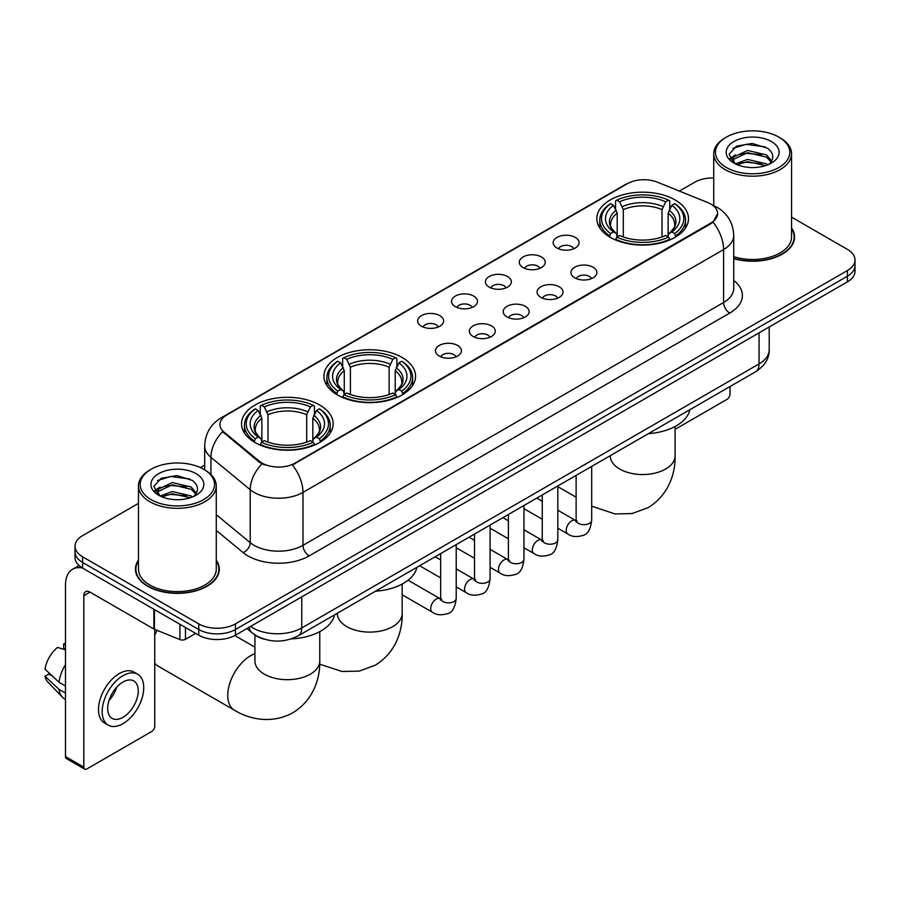 <?xml version="1.0" encoding="UTF-8"?>
<svg xmlns="http://www.w3.org/2000/svg" width="900" height="900" viewBox="0 0 900 900"><rect width="100%" height="100%" fill="white"/><g stroke="black" fill="none" stroke-linecap="round" stroke-linejoin="round"><path stroke-width="1.35" d="M402.154 357.491A45.821 26.46 0 0 0 352.226 351.754A45.821 26.46 0 0 0 323.933 376.2A45.821 26.46 0 0 0 337.354 394.897A45.821 26.46 0 0 0 387.293 400.635A45.821 26.46 0 0 0 415.575 376.2A45.821 26.46 0 0 0 402.154 357.491M319.748 405.067A45.821 26.46 0 0 0 269.809 399.33A45.821 26.46 0 0 0 241.526 423.776A45.821 26.46 0 0 0 254.947 442.485A45.821 26.46 0 0 0 304.886 448.211A45.821 26.46 0 0 0 333.169 423.776A45.821 26.46 0 0 0 319.748 405.067M675.067 199.924A45.821 26.46 0 0 0 625.129 194.197A45.821 26.46 0 0 0 596.835 218.632A45.821 26.46 0 0 0 610.256 237.341A45.821 26.46 0 0 0 660.195 243.079A45.821 26.46 0 0 0 688.489 218.632A45.821 26.46 0 0 0 675.067 199.924M556.954 247.995A12.971 7.492 180 0 1 554.377 245.88A12.971 7.492 180 0 1 558.675 236.576A12.971 7.492 180 0 1 575.291 237.409A12.971 7.492 180 0 1 577.867 245.88A12.971 7.492 180 0 1 556.954 247.995M573.716 248.782A7.785 4.489 0 0 0 571.624 246.589A7.785 4.489 0 0 0 563.962 245.453A7.785 4.489 0 0 0 558.529 248.782M523.08 267.559A12.971 7.492 180 0 1 520.515 265.433A12.971 7.492 180 0 1 524.801 256.129A12.971 7.492 180 0 1 541.429 256.961A12.971 7.492 180 0 1 543.994 265.433A12.971 7.492 180 0 1 523.08 267.559M539.842 268.335A7.785 4.489 0 0 0 537.75 266.141A7.785 4.489 0 0 0 530.089 265.005A7.785 4.489 0 0 0 524.666 268.335M489.218 287.111A12.971 7.492 180 0 1 486.641 284.985A12.971 7.492 180 0 1 490.939 275.681A12.971 7.492 180 0 1 507.555 276.525A12.971 7.492 180 0 1 510.131 284.985A12.971 7.492 180 0 1 489.218 287.111M505.98 287.887A7.785 4.489 0 0 0 503.887 285.694A7.785 4.489 0 0 0 496.226 284.558A7.785 4.489 0 0 0 490.793 287.887M455.344 306.664A12.971 7.492 180 0 1 452.767 304.549A12.971 7.492 180 0 1 457.065 295.234A12.971 7.492 180 0 1 473.681 296.077A12.971 7.492 180 0 1 476.257 304.549A12.971 7.492 180 0 1 455.344 306.664M472.106 307.44A7.785 4.489 0 0 0 470.014 305.246A7.785 4.489 0 0 0 462.353 304.11A7.785 4.489 0 0 0 456.93 307.44M421.481 326.216A12.971 7.492 180 0 1 418.905 324.101A12.971 7.492 180 0 1 423.202 314.798A12.971 7.492 180 0 1 439.819 315.63A12.971 7.492 180 0 1 442.395 324.101A12.971 7.492 180 0 1 421.481 326.216M438.233 326.993A7.785 4.489 0 0 0 436.151 324.81A7.785 4.489 0 0 0 428.479 323.662A7.785 4.489 0 0 0 423.056 326.993M574.74 277.83A12.971 7.492 180 0 1 572.164 275.704A12.971 7.492 180 0 1 576.461 266.4A12.971 7.492 180 0 1 593.077 267.233A12.971 7.492 180 0 1 595.654 275.704A12.971 7.492 180 0 1 574.74 277.83M591.502 278.606A7.785 4.489 0 0 0 589.41 276.412A7.785 4.489 0 0 0 581.749 275.276A7.785 4.489 0 0 0 576.326 278.606M540.877 297.382A12.971 7.492 180 0 1 538.301 295.256A12.971 7.492 180 0 1 542.599 285.952A12.971 7.492 180 0 1 559.215 286.796A12.971 7.492 180 0 1 561.791 295.256A12.971 7.492 180 0 1 540.877 297.382M557.629 298.159A7.785 4.489 0 0 0 555.548 295.965A7.785 4.489 0 0 0 547.875 294.829A7.785 4.489 0 0 0 542.452 298.159M507.004 316.935A12.971 7.492 180 0 1 504.428 314.82A12.971 7.492 180 0 1 508.725 305.505A12.971 7.492 180 0 1 525.341 306.349A12.971 7.492 180 0 1 527.918 314.82A12.971 7.492 180 0 1 507.004 316.935M523.766 317.711A7.785 4.489 0 0 0 521.674 315.517A7.785 4.489 0 0 0 514.012 314.381A7.785 4.489 0 0 0 508.579 317.711M473.141 336.488A12.971 7.492 180 0 1 470.565 334.373A12.971 7.492 180 0 1 474.863 325.069A12.971 7.492 180 0 1 491.479 325.901A12.971 7.492 180 0 1 494.055 334.373A12.971 7.492 180 0 1 473.141 336.488M489.892 337.264A7.785 4.489 0 0 0 487.811 335.07A7.785 4.489 0 0 0 480.139 333.934A7.785 4.489 0 0 0 474.716 337.264M439.267 356.04A12.971 7.492 180 0 1 436.691 353.925A12.971 7.492 180 0 1 440.989 344.621A12.971 7.492 180 0 1 457.605 345.454A12.971 7.492 180 0 1 460.181 353.925A12.971 7.492 180 0 1 439.267 356.04M456.03 356.816A7.785 4.489 0 0 0 453.938 354.634A7.785 4.489 0 0 0 446.276 353.486A7.785 4.489 0 0 0 440.843 356.816M707.648 202.511A23.344 13.478 180 0 1 710.764 204.019A23.344 13.478 180 0 1 717.604 213.547A23.344 13.478 180 0 1 710.764 223.076L295.054 463.095A23.344 13.478 180 0 1 259.425 461.295L224.179 432.225A23.344 13.478 180 0 1 219.949 424.496A23.344 13.478 180 0 1 226.789 414.968L627.413 183.667A23.344 13.478 180 0 1 657.315 182.16L707.648 202.511M264.645 639.304A25.942 14.974 180 0 1 254.171 634.399M138.465 560.126A41.929 24.21 0 0 0 135.439 569.16A41.929 24.21 0 0 0 147.713 586.283A41.929 24.21 0 0 0 193.41 591.525A41.929 24.21 0 0 0 219.296 569.16A41.929 24.21 0 0 0 216.27 560.126M135.866 571.342A41.929 24.21 0 0 0 135.72 571.984M717.604 213.547L713.025 222.131L710.764 223.774L292.421 464.974A30.262 17.471 60 0 1 302.996 492.39A34.582 19.969 180 0 1 254.093 492.39A34.582 19.969 180 0 1 250.211 489.724L210.938 457.335A34.582 19.969 180 0 1 204.683 445.882L204.683 469.868M138.465 503.381L82.609 535.624A25.942 14.974 0 0 0 75.015 546.221L75.015 557.516A25.942 14.974 0 0 0 82.609 568.102L198.765 635.164L198.765 629.516A25.942 14.974 0 0 0 235.44 629.516L847.406 276.199A25.942 14.974 0 0 0 855 265.613A25.942 14.974 0 0 1 847.406 276.199L235.44 629.516A25.942 14.974 0 0 1 198.765 629.516L82.609 562.455L198.765 629.516L198.765 623.869A25.942 14.974 0 0 0 235.44 623.869L847.406 270.551A25.942 14.974 0 0 0 855 259.965A25.942 14.974 0 0 0 847.406 249.379L791.55 217.136M75.015 551.869A25.942 14.974 0 0 0 82.609 562.455A25.942 14.974 0 0 1 75.015 551.869M264.668 464.974L259.425 462.319L222.604 431.662A30.262 20.239 129.5 0 0 210.938 457.335L210.938 474.502M733.736 258.637A41.929 24.21 0 0 0 794.576 237.026A41.929 24.21 0 0 0 791.55 227.993M713.734 177.941A25.942 14.974 0 0 0 694.564 182.317L679.376 191.081M204.683 465.142L200.419 467.606M75.015 546.221A25.942 14.974 0 0 0 82.609 556.808L198.765 623.869M219.015 571.984A41.929 24.21 0 0 0 218.869 571.342M794.295 239.85A41.929 24.21 0 0 0 794.149 239.209M198.765 635.164A25.942 14.974 0 0 0 235.44 635.164L847.406 281.846A25.942 14.974 0 0 0 855 271.26L855 259.965M675.079 429.345L726.964 399.386A4.32 2.498 120 0 0 730.024 394.099L730.024 386.527M726.356 167.49A37.181 21.465 0 0 0 778.928 167.49A37.181 21.465 0 0 0 778.928 137.138L780.154 137.846A38.902 22.466 0 0 1 791.55 153.72A38.902 22.466 0 0 1 767.531 174.476A38.902 22.466 0 0 1 725.13 169.605A38.902 22.466 0 0 1 713.734 153.72A38.902 22.466 0 0 1 725.13 137.846L726.356 137.138A37.181 21.465 0 0 0 726.356 167.49M733.736 256.657A38.902 22.466 0 0 0 791.55 237.026L791.55 153.72M733.736 258.356A41.501 23.963 0 0 0 794.149 237.026A41.501 23.963 0 0 0 791.55 228.69M735.345 163.868L747.585 159.424L766.462 163.834L767.801 164.835M737.201 164.711L747.585 161.662L765.709 165.6M735.008 163.699L733.106 159.502L733.77 156.938L747.585 150.458L766.462 154.868L771.649 160.999M733.163 162.461L733.106 159.502M733.23 160.616L733.77 159.188L747.585 152.696L766.462 157.118L771.053 161.933M768.623 164.486A19.541 11.284 0 0 0 769.455 163.744C774.439 158.31 773.786 153.146 767.486 148.241L752.197 143.438L736.436 146.171L729.113 154.294L733.86 162.99M771.356 141.514A26.46 15.277 0 0 0 733.995 141.48A26.46 15.277 0 0 0 733.826 163.046A26.46 15.277 0 0 0 733.939 163.114A26.46 15.277 0 0 0 771.469 163.046A26.46 15.277 0 0 0 771.356 141.514M771.12 163.249L773.021 161.944M780.154 137.846L778.928 137.138A37.181 21.465 0 0 0 726.356 137.138M732.814 148.41L746.044 144.338L765.304 146.914M730.26 159.322L733.871 156.757M739.834 154.44L746.044 153.304L761.625 154.643M739.834 163.395L746.044 162.27L761.625 163.609M729.855 158.602L735.367 154.89M609.435 236.857L610.661 233.572A41.152 23.76 0 0 1 610.661 203.692L613.496 205.324A37.181 21.465 0 0 0 613.496 231.941L616.286 233.528L617.197 236.869M617.197 235.507L617.197 213.154L613.496 205.324M615.555 208.868L615.555 200.869L616.781 200.16A41.152 23.76 0 0 1 668.543 200.16L665.719 201.791A37.181 21.465 0 0 0 619.605 201.791L623.306 209.632L623.306 236.959M662.018 236.959L662.018 209.632L665.719 201.791M648.383 433.665A47.554 27.45 0 0 0 689.873 409.714M615.555 239.231A42.885 24.761 0 0 0 669.78 239.231L668.543 237.105A41.152 23.76 0 0 1 616.781 237.105L615.555 239.963M669.78 239.963L669.78 239.231M610.661 203.692L609.435 204.39A42.885 24.761 0 0 0 599.783 220.05A42.885 24.761 0 0 0 609.435 235.699M668.543 200.16L669.78 200.869L669.78 208.868M616.781 237.105L619.605 235.474A37.181 21.465 0 0 0 665.719 235.474L668.543 237.105M613.496 231.941L610.661 233.572M619.605 201.791L616.781 200.16M616.286 210.139A33.255 19.204 0 0 0 616.286 233.528L616.444 233.64C611.719 229.072 609.795 225.968 610.673 224.336A31.984 18.473 0 0 1 617.197 213.154M675.889 235.699A42.885 24.761 0 0 0 685.541 220.05A42.885 24.761 0 0 0 675.889 204.39L674.663 203.692A41.152 23.76 0 0 1 674.663 233.572L675.889 236.857M674.663 233.572L671.827 231.941A37.181 21.465 0 0 0 671.827 205.324L674.663 203.692M671.827 205.324L668.126 213.154L668.126 235.507L669.038 233.528L671.827 231.941M668.126 213.154A31.984 18.473 0 0 1 674.651 224.336C675.518 225.979 673.594 229.072 668.88 233.64L669.038 233.528A33.255 19.204 0 0 0 669.038 210.139M668.126 236.869L668.126 235.507M336.532 394.414L337.759 391.14A41.152 23.76 0 0 1 337.759 361.249L340.594 362.88A37.181 21.465 0 0 0 340.594 389.509L343.384 391.095L344.284 394.425M344.284 393.064L344.284 370.721L340.594 362.88M342.641 366.424L342.641 358.425L343.879 357.728A41.152 23.76 0 0 1 395.64 357.728L392.805 359.359A37.181 21.465 0 0 0 346.702 359.359L350.404 367.189L350.404 394.515M389.115 394.515L389.115 367.189L392.805 359.359M375.469 591.221A47.554 27.45 0 0 0 416.959 567.27M342.641 396.787A42.885 24.761 0 0 0 396.866 396.787L395.64 394.673A41.152 23.76 0 0 1 343.879 394.673L342.641 397.519M396.866 397.519L396.866 396.787M337.759 361.249L336.532 361.957A42.885 24.761 0 0 0 326.869 377.606A42.885 24.761 0 0 0 336.532 393.255M395.64 357.728L396.866 358.425L396.866 366.424M343.879 394.673L346.702 393.03A37.181 21.465 0 0 0 392.805 393.03L395.64 394.673M340.594 389.509L337.759 391.14M346.702 359.359L343.879 357.728M343.384 367.695A33.255 19.204 0 0 0 343.384 391.095L343.541 391.196C338.816 386.629 336.892 383.524 337.77 381.892A31.984 18.473 0 0 1 344.284 370.721M402.986 393.255A42.885 24.761 0 0 0 412.639 377.606A42.885 24.761 0 0 0 402.986 361.957L401.749 361.249A41.152 23.76 0 0 1 401.749 391.14L402.986 394.414M401.749 391.14L398.925 389.509A37.181 21.465 0 0 0 398.925 362.88L401.749 361.249M398.925 362.88L395.224 370.721L395.224 393.064L396.135 391.095L398.925 389.509M395.224 370.721A31.984 18.473 0 0 1 401.749 381.892C402.615 383.535 400.691 386.64 395.978 391.196L396.135 391.095A33.255 19.204 0 0 0 396.135 367.695M395.224 394.425L395.224 393.064M154.744 630.484A23.771 13.725 -60 0 1 155.183 629.584M157.095 630.36A32.422 18.72 120 0 0 154.744 635.366M154.744 663.199A32.422 18.72 120 0 0 158.04 666.101L234.461 710.224A32.422 18.72 -60 0 1 229.489 684.236A32.422 18.72 -60 0 1 250.661 655.673A32.422 18.72 -60 0 1 254.925 653.67M254.126 441.99L255.352 438.716A41.152 23.76 0 0 1 255.352 408.836L258.176 410.468A37.181 21.465 0 0 0 258.176 437.085L260.977 438.671L261.877 442.012M261.877 440.651L261.877 418.298L258.176 410.468M260.235 414.011L260.235 406.001L261.461 405.304A41.152 23.76 0 0 1 313.234 405.304L310.399 406.935A37.181 21.465 0 0 0 264.296 406.935L267.986 414.765L267.986 442.103M306.697 442.103L306.697 414.765L310.399 406.935M291.274 638.91A47.554 27.45 0 0 0 334.553 614.846M260.235 444.364A42.885 24.761 0 0 0 314.46 444.364L313.234 442.249A41.152 23.76 0 0 1 261.461 442.249L260.235 445.106M314.46 445.106L314.46 444.364M255.352 408.836L254.126 409.534A42.885 24.761 0 0 0 244.463 425.183A42.885 24.761 0 0 0 254.126 440.843M313.234 405.304L314.46 406.001L314.46 414.011M261.461 442.249L264.296 440.618A37.181 21.465 0 0 0 310.399 440.618L313.234 442.249M258.176 437.085L255.352 438.716M264.296 406.935L261.461 405.304M260.977 415.282A33.255 19.204 0 0 0 260.977 438.671L261.135 438.772C256.41 434.205 254.486 431.1 255.352 429.469A31.984 18.473 0 0 1 261.877 418.298M320.569 440.843A42.885 24.761 0 0 0 330.233 425.183A42.885 24.761 0 0 0 320.569 409.534L319.343 408.836A41.152 23.76 0 0 1 319.343 438.716L320.569 441.99M319.343 438.716L316.519 437.085A37.181 21.465 0 0 0 316.519 410.468L319.343 408.836M316.519 410.468L312.817 418.298L312.817 440.651L313.718 438.671L316.519 437.085M312.817 418.298A31.984 18.473 0 0 1 319.331 429.469C320.209 431.111 318.285 434.216 313.56 438.772L313.718 438.671A33.255 19.204 0 0 0 313.718 415.282M312.817 442.012L312.817 440.651M185.468 627.48L185.468 639.315L195.705 633.398M82.316 567.934A34.582 19.969 -120 0 0 72.653 569.216A34.582 19.969 -120 0 0 65.486 585.045L65.486 756.585L83.835 767.171L83.835 595.631A8.651 4.995 60 0 1 85.624 591.671A8.651 4.995 60 0 1 89.944 592.099L153.866 629.01L153.866 609.244M83.835 767.171A4.32 2.498 120 0 0 84.724 769.151L66.386 758.565A4.32 2.498 -60 0 1 65.486 756.585M84.724 769.151A4.32 2.498 120 0 0 86.884 768.938L151.684 731.52A4.32 2.498 120 0 0 154.744 726.232L154.744 629.404M185.468 639.315A4.32 2.498 180 0 1 179.933 639.585L154.44 629.291A4.32 2.498 180 0 1 153.866 629.01M122.951 717.334A21.611 12.476 120 0 0 137.081 698.288A21.611 12.476 120 0 0 133.763 680.962A21.611 12.476 120 0 0 122.951 682.031A21.611 12.476 120 0 0 108.832 701.089A21.611 12.476 120 0 0 112.151 718.403A21.611 12.476 120 0 0 122.951 717.334M108.99 700.582A21.611 12.476 120 0 0 116.752 687.139M65.486 644.467L63.652 643.905L63.652 648.248L65.486 649.305M137.655 674.224L133.987 672.109A29.396 16.976 120 0 0 119.284 673.571A29.396 16.976 120 0 0 100.08 699.469A29.396 16.976 120 0 0 104.591 723.026L108.259 725.141A29.396 16.976 120 0 0 122.951 723.69A29.396 16.976 120 0 0 142.155 697.781A29.396 16.976 120 0 0 137.655 674.224A29.396 16.976 120 0 0 122.951 675.686A29.396 16.976 120 0 0 103.748 701.584A29.396 16.976 120 0 0 108.259 725.141M65.486 664.673A28.53 16.47 120 0 0 58.995 682.256L45 669.161A22.477 12.982 120 0 1 57.544 647.438L65.486 649.845M65.486 686.002L58.995 682.256M52.571 676.249L48.758 674.044L45 676.215L58.995 689.31L65.486 693.067M58.995 689.31A28.53 16.47 120 0 0 62.516 697.286A28.53 16.47 120 0 0 64.676 698.985L65.486 699.446M65.486 643.399A22.477 12.982 120 0 0 63.652 643.905M45 676.215A22.477 12.982 120 0 0 47.655 681.817L62.516 697.286M151.076 499.624A37.181 21.465 0 0 0 203.659 499.624A37.181 21.465 0 0 0 203.659 469.271L204.874 469.98A38.902 22.466 0 0 1 216.27 485.854A38.902 22.466 0 0 1 192.251 506.61A38.902 22.466 0 0 1 149.85 501.739A38.902 22.466 0 0 1 138.465 485.854A38.902 22.466 0 0 1 149.85 469.98L151.076 469.271A37.181 21.465 0 0 0 151.076 499.624M138.465 485.854L138.465 569.16A38.902 22.466 0 0 0 149.85 585.045A38.902 22.466 0 0 0 192.251 589.916A38.902 22.466 0 0 0 216.27 569.16L216.27 485.854M138.465 560.824A41.501 23.963 0 0 0 135.866 569.16A41.501 23.963 0 0 0 148.016 586.102A41.501 23.963 0 0 0 193.252 591.3A41.501 23.963 0 0 0 218.869 569.16A41.501 23.963 0 0 0 216.27 560.824M160.065 496.001L172.305 491.558L191.183 495.968L192.521 496.969M161.921 496.845L172.305 493.796L190.429 497.734M159.727 495.832L157.826 491.636L158.49 489.071L172.305 482.591L191.183 487.001L196.369 493.132M157.882 494.595L157.826 491.636M157.95 492.75L158.49 491.321L172.305 484.83L191.183 489.251L195.773 494.066M193.354 496.62A19.541 11.284 0 0 0 194.175 495.877C199.159 490.444 198.506 485.28 192.206 480.375L176.917 475.571L161.156 478.316L153.833 486.428L158.58 495.124M196.076 473.647A26.46 15.277 0 0 0 158.715 473.614A26.46 15.277 0 0 0 158.546 495.18A26.46 15.277 0 0 0 158.659 495.248A26.46 15.277 0 0 0 196.189 495.18A26.46 15.277 0 0 0 196.076 473.647M195.84 495.382L197.741 494.077M204.874 469.98L203.659 469.271A37.181 21.465 0 0 0 151.076 469.271M157.534 480.544L170.775 476.471L190.024 479.048M154.98 491.456L158.591 488.891M164.554 486.574L170.775 485.438L186.345 486.776M164.554 495.529L170.775 494.404L186.345 495.743M154.575 490.736L160.088 487.035M224.179 432.225L224.179 433.249M259.425 461.295L259.425 462.319M295.054 463.095L295.054 463.793M710.764 223.076L710.764 223.774M733.736 280.463A43.234 24.953 180 0 1 729.72 313.088L309.116 555.919A8.651 4.995 60 0 1 302.996 545.332L723.6 302.501A34.582 19.969 0 0 0 733.736 288.382L733.736 235.44A34.582 19.969 180 0 1 723.6 249.559A30.262 17.471 -120 0 0 713.025 222.131M309.116 555.919A43.234 24.953 180 0 1 247.972 555.919A43.234 24.953 180 0 1 243.135 552.589L216.27 530.438M262.001 463.916A30.262 20.239 129.5 0 0 250.211 489.724L250.211 542.666A34.582 19.969 0 0 0 254.093 545.332A34.582 19.969 0 0 0 302.996 545.332L302.996 492.39L723.6 249.559L723.6 302.501A8.651 4.995 60 0 0 729.72 313.088M733.736 235.44C733.151 222.998 727.684 213.671 717.334 207.461L712.969 205.335A30.262 14.175 112 0 0 712.564 205.189M224.213 416.734A30.262 17.471 -120 0 0 221.085 417.915C210.735 424.125 205.268 433.451 204.683 445.882M221.085 417.915L624.87 184.792A30.262 17.471 60 0 1 627.165 183.814M235.44 623.869L235.44 635.164M847.406 270.551L847.406 281.846M82.609 556.808L82.609 568.102M216.27 514.676L250.211 542.666A8.651 5.782 -50.5 0 1 243.135 552.589M250.549 626.445A34.582 19.969 0 0 0 252.866 627.93A34.582 19.969 0 0 0 301.77 627.93L759.06 363.915A34.582 19.969 0 0 0 769.196 349.796C769.444 358.38 764.876 365.726 755.482 371.835L298.192 635.839A17.291 9.979 60 0 0 301.77 627.93L301.77 596.869M759.06 332.854L759.06 363.915A17.291 9.979 60 0 1 755.482 371.835M249.143 627.255A17.291 11.565 129.5 0 0 252.157 632.88L246.904 628.549M675.079 426.499L675.079 455.827A32.422 18.72 180 0 1 665.584 469.058A32.422 18.72 180 0 1 619.74 469.058A32.422 18.72 180 0 1 610.245 455.827L610.312 457.099M662.018 209.632A31.984 18.473 0 0 0 623.306 209.632M662.918 206.606A33.255 19.204 0 0 0 622.406 206.606M402.176 584.055L402.176 613.384A32.422 18.72 180 0 1 392.681 626.625A32.422 18.72 180 0 1 346.826 626.625A32.422 18.72 180 0 1 337.331 613.384L337.41 614.655M389.115 367.189A31.984 18.473 0 0 0 350.404 367.189M390.015 364.174A33.255 19.204 0 0 0 349.493 364.174M319.77 631.631L319.77 660.96A32.422 18.72 180 0 1 310.275 674.201A32.422 18.72 180 0 1 264.42 674.201A32.422 18.72 180 0 1 254.925 660.96L255.004 662.231M306.697 414.765A31.984 18.473 0 0 0 267.986 414.765M307.609 411.75A33.255 19.204 0 0 0 267.086 411.75M591.694 466.391L591.694 520.166A7.785 4.489 180 0 1 589.061 523.541A7.785 4.489 180 0 1 578.408 523.35A7.785 4.489 180 0 1 576.135 520.166L575.876 521.854L576.574 521.28M591.694 520.166C590.625 529.211 587.824 534.251 583.301 535.309C576.866 537.3 571.702 536.85 567.799 533.97A7.785 4.489 -60 0 1 566.606 527.738A7.785 4.489 -60 0 1 571.68 520.875A7.785 4.489 -60 0 1 572.029 520.695A7.785 4.489 -60 0 1 575.572 520.493L577.159 521.111M557.82 485.944L557.82 539.719A7.785 4.489 180 0 1 555.188 543.094A7.785 4.489 180 0 1 544.545 542.903A7.785 4.489 180 0 1 542.261 539.719L542.014 541.406L542.711 540.832M557.82 539.719C556.762 548.764 553.961 553.804 549.428 554.861C543.004 556.852 537.84 556.403 533.925 553.523A7.785 4.489 -60 0 1 532.733 547.29A7.785 4.489 -60 0 1 537.817 540.428A7.785 4.489 -60 0 1 538.166 540.248A7.785 4.489 -60 0 1 541.71 540.045L543.285 540.664M523.957 505.496L523.957 559.283A7.785 4.489 180 0 1 521.325 562.646A7.785 4.489 180 0 1 510.671 562.455A7.785 4.489 180 0 1 508.399 559.283L508.14 560.959L508.838 560.385M523.957 559.283C522.889 568.316 520.087 573.356 515.565 574.414C509.13 576.405 503.966 575.955 500.062 573.075A7.785 4.489 -60 0 1 498.87 566.842A7.785 4.489 -60 0 1 503.944 559.98A7.785 4.489 -60 0 1 504.293 559.8A7.785 4.489 -60 0 1 507.836 559.597L509.423 560.227M490.084 525.049L490.084 578.835A7.785 4.489 180 0 1 487.451 582.199A7.785 4.489 180 0 1 476.809 582.008A7.785 4.489 180 0 1 474.525 578.835L474.277 580.511L474.975 579.938M490.084 578.835C489.026 587.869 486.225 592.92 481.691 593.977C475.267 595.957 470.093 595.519 466.189 592.627A7.785 4.489 -60 0 1 464.996 586.395A7.785 4.489 -60 0 1 470.081 579.544A7.785 4.489 -60 0 1 470.43 579.352A7.785 4.489 -60 0 1 473.974 579.15L475.549 579.78M456.221 544.613L456.221 598.387A7.785 4.489 180 0 1 453.589 601.751A7.785 4.489 180 0 1 442.935 601.56A7.785 4.489 180 0 1 440.651 598.387L440.404 600.064L441.101 599.49M456.221 598.387C455.152 607.421 452.351 612.472 447.829 613.53C441.394 615.521 436.23 615.071 432.315 612.18A7.785 4.489 -60 0 1 431.123 605.947A7.785 4.489 -60 0 1 436.207 599.096A7.785 4.489 -60 0 1 436.556 598.905A7.785 4.489 -60 0 1 440.1 598.702L441.686 599.332M83.835 595.631L89.944 592.099M154.44 609.57L154.44 629.291M179.933 639.585L179.933 624.285M624.87 184.792L630.416 182.205M298.192 635.839C284.276 642.836 270.36 642.836 256.444 635.839L252.157 632.88M769.196 349.796L769.196 327.004M794.149 240.491L794.149 237.026M713.734 205.661L713.734 153.72M675.079 455.827C675.518 472.106 669.476 494.584 648.135 507.656L632.081 513.551L614.947 513.934L591.694 506.16M576.135 497.205L557.82 486.641M599.783 227.959L599.783 220.05M685.541 227.959L685.541 220.05M402.176 613.384C402.615 629.663 396.562 652.151 375.221 665.212L359.168 671.107L342.045 671.49L319.702 664.2M326.869 385.515L326.869 377.606M412.639 385.515L412.639 377.606M319.77 660.96C320.209 677.25 314.156 699.727 292.815 712.789C270.832 724.736 248.344 718.74 234.461 710.224M244.463 433.091L244.463 425.183M330.233 433.091L330.233 425.183M254.925 647.168L234.776 635.535M254.925 634.972L254.925 660.96M567.799 533.97L557.82 528.21M542.261 519.233L523.957 508.657M576.135 475.38L576.135 520.166M575.572 520.493L557.82 510.244M542.261 501.255L536.783 498.094M533.925 553.523L523.957 547.762M508.399 538.785L490.084 528.21M542.261 494.933L542.261 539.719M541.71 540.045L523.957 529.796M508.399 520.808L502.92 517.646M500.062 573.075L490.084 567.315M474.525 558.337L456.221 547.762M508.399 514.485L508.399 559.283M507.836 559.597L490.084 549.349M474.525 540.36L469.046 537.199M466.189 592.627L456.221 586.879M440.651 577.89L419.614 565.74M474.525 534.038L474.525 578.835M473.974 579.15L456.221 568.901M440.651 559.924L435.173 556.751M432.315 612.18L402.176 594.788M440.651 553.59L440.651 598.387M440.1 598.702L408.082 580.219M72.653 569.216L79.031 565.526M218.869 572.625L218.869 569.16M135.866 572.625L135.866 569.16"/></g></svg>
